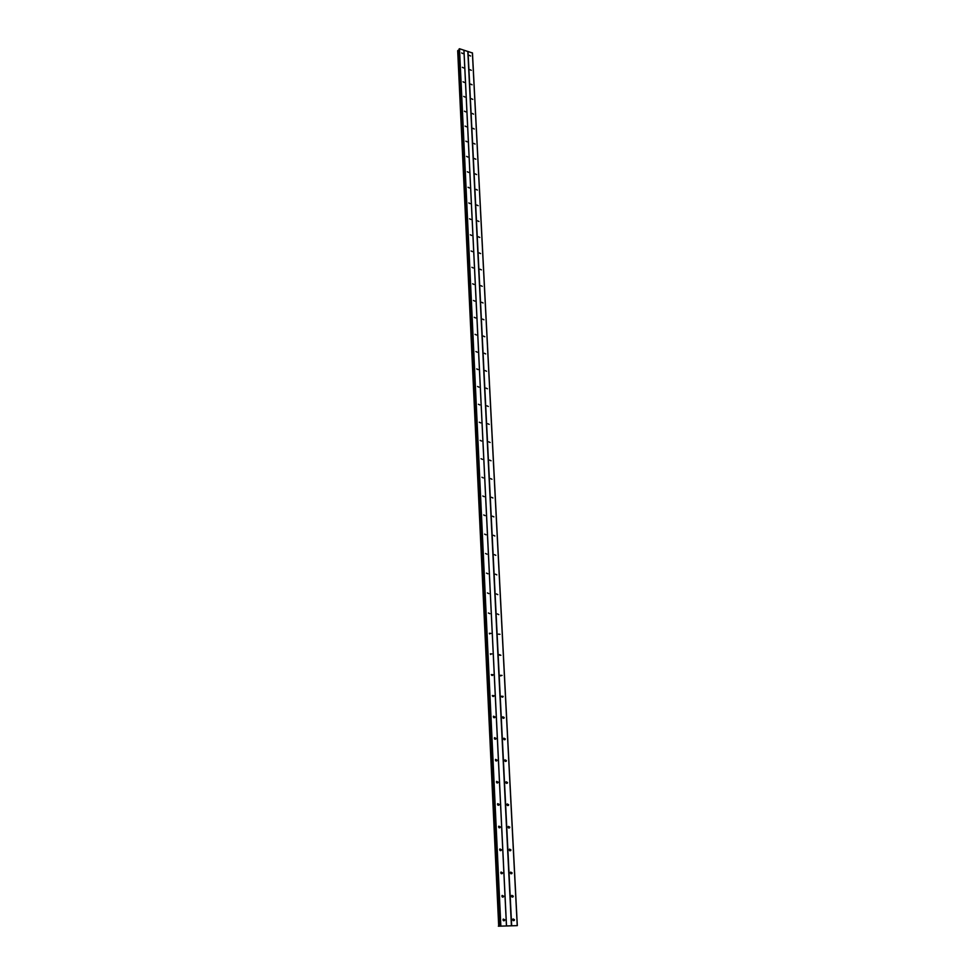 <?xml version="1.0" encoding="UTF-8"?>
<svg xmlns="http://www.w3.org/2000/svg" width="975" height="975" viewBox="0 0 975 975"><rect width="100%" height="100%" fill="white"/><g stroke="black" fill="none" stroke-linecap="round" stroke-linejoin="round"><path stroke-width="1.46" d="M512.777 919.73L513.045 918.925L514.471 919.705L514.203 920.51L512.777 919.73M512.838 919.279L512.996 920.388M511.595 896.147L511.838 895.367L513.277 896.135L513.021 896.915L511.595 896.147M511.643 895.733L511.826 896.805M510.413 872.844L510.656 872.089L512.094 872.857L511.851 873.612L510.413 872.844M510.461 872.479L510.656 873.515M509.255 849.834L509.486 849.103L510.924 849.859L510.693 850.59L509.255 849.834M509.291 849.505L509.511 850.517M508.121 827.092L508.341 826.386L509.779 827.129L509.547 827.848L508.121 827.092M508.133 826.8L508.377 827.787M506.988 804.631L507.195 803.936L508.633 804.68L508.426 805.374L506.988 804.631M507 804.387L507.256 805.326M505.867 782.425L506.074 781.767L507.512 782.498L507.305 783.169L505.867 782.425M505.879 782.23L506.147 783.132M504.77 760.5L504.965 759.842L506.391 760.573L506.196 761.231L504.77 760.5M504.77 760.329L505.05 761.195M503.673 738.818L503.856 738.185L505.294 738.916L505.111 739.55L503.673 738.818M503.673 738.697L503.965 739.513M502.6 717.393L502.771 716.783L504.209 717.503L504.026 718.112L502.6 717.393M502.6 717.32L502.893 718.1M501.528 696.223L503.137 696.345L501.528 696.223L501.82 696.918M500.48 675.297L502.076 675.419L500.48 675.297L500.772 675.98M499.444 654.603L500.87 655.31L499.444 654.603M499.444 654.664L499.724 655.285M498.408 634.152L499.992 634.311L498.408 634.152M497.396 613.933L498.822 614.64L497.396 613.933M496.385 593.946L497.811 594.64L496.385 593.946M495.398 574.178L496.811 574.872L495.398 574.178M494.41 554.641L495.824 555.323L494.41 554.641M493.435 535.312L494.849 535.994L493.435 535.312M492.472 516.202L493.886 516.884L492.472 516.202M491.522 497.299L492.936 497.981L491.522 497.299M490.583 478.603L491.985 479.273L490.583 478.603M489.657 460.102L491.059 460.785L489.657 460.102M488.731 441.821L490.133 442.492L488.731 441.821M487.829 423.723L489.218 424.393L487.829 423.723M486.927 405.819L488.317 406.49L486.927 405.819M486.038 388.111L487.415 388.769L486.038 388.111M485.148 370.585L486.537 371.256L485.148 370.585M484.283 353.242L485.66 353.913L484.283 353.242M483.417 336.082L484.794 336.753L483.417 336.082M482.564 319.105L483.929 319.776L482.564 319.105M481.723 302.311L483.076 302.969L481.723 302.311M480.882 285.675L482.247 286.333L480.882 285.675M480.053 269.222L481.406 269.88L480.053 269.222M479.237 252.927L480.59 253.585L479.237 252.927M478.42 236.803L479.773 237.461L478.42 236.803M477.616 220.837L478.957 221.496L477.616 220.837M476.824 205.043L478.164 205.701L476.824 205.043M476.044 189.394L477.372 190.052L476.044 189.394M475.264 173.916L476.592 174.574L475.264 173.916M474.484 158.572L475.812 159.23L474.484 158.572M473.728 143.398L475.044 144.056L473.728 143.398M472.972 128.359L474.277 129.017L472.972 128.359M472.217 113.478L473.533 114.136L472.217 113.478M471.473 98.731L472.778 99.389L471.473 98.731M470.742 84.13L472.046 84.788L470.742 84.13M470.011 69.676L471.315 70.334L470.011 69.676M469.292 55.356L470.584 56.014L469.292 55.356M503.039 919.852L503.307 919.047L504.758 919.827L504.489 920.632L503.039 919.852M503.112 919.376L503.283 920.522M501.918 896.171L502.162 895.403L503.612 896.171L503.356 896.951L501.918 896.171M501.967 895.745L502.162 896.866M500.797 872.796L501.04 872.04L502.491 872.808L502.247 873.551L500.797 872.796M500.845 872.406L501.053 873.49M499.688 849.688L499.919 848.957L501.369 849.713L501.138 850.444L499.688 849.688M499.724 849.347L499.968 850.395M498.603 826.873L498.822 826.166L500.273 826.91L500.053 827.617L498.603 826.873M498.627 826.568L498.883 827.58M497.53 804.326L497.737 803.644L499.188 804.375L498.968 805.07L497.53 804.326M497.543 804.058L497.811 805.045M496.458 782.047L496.665 781.377L498.115 782.121L497.908 782.779L496.458 782.047M496.47 781.828L496.763 782.767M495.41 760.037L495.605 759.391L497.055 760.122L496.86 760.768L495.41 760.037M495.422 759.854L495.714 760.756M494.374 738.282L494.557 737.661L496.007 738.38L495.824 739.013L494.374 738.282M494.374 738.148L494.678 739.013M493.35 716.796L493.521 716.186L494.971 716.893L494.788 717.515L493.35 716.796M493.338 716.698L493.655 717.515M492.326 695.553L493.947 695.662L492.326 695.553M492.326 695.492L492.643 696.26M491.327 674.554L492.936 674.676L491.327 674.554M491.327 674.542L491.632 675.261M490.34 653.798L491.936 653.932L490.34 653.798M490.34 653.835L490.644 654.505M489.352 633.275L490.949 633.433L489.352 633.275M489.365 633.36L489.657 633.969M488.39 612.995L489.828 613.689L488.39 612.995M487.427 592.934L488.865 593.629L487.427 592.934M486.476 573.117L487.914 573.8L486.476 573.117M485.55 553.508L486.976 554.19L485.55 553.508M484.624 534.129L486.05 534.8L484.624 534.129M483.697 514.958L485.123 515.629L483.697 514.958M482.796 495.995L484.222 496.677L482.796 495.995M481.906 477.238L483.32 477.921L481.906 477.238M481.016 458.701L482.43 459.371L481.016 458.701M480.139 440.359L481.553 441.029L480.139 440.359M479.273 422.212L480.675 422.87L479.273 422.212M478.42 404.259L479.81 404.918L478.42 404.259M477.567 386.49L478.957 387.16L477.567 386.49M476.726 368.928L478.116 369.586L476.726 368.928M475.898 351.536L477.287 352.207L475.898 351.536M475.081 334.34L476.458 334.998L475.081 334.34M474.264 317.314L475.642 317.972L474.264 317.314M473.46 300.471L474.837 301.129L473.46 300.471M472.656 283.798L474.033 284.456L472.656 283.798M471.876 267.296L473.241 267.954L471.876 267.296M471.096 250.965L472.448 251.623L471.096 250.965M470.316 234.804L471.681 235.462L470.316 234.804M469.56 218.802L470.913 219.46L469.56 218.802M468.804 202.958L470.145 203.617L468.804 202.958M468.049 187.285L469.389 187.943L468.049 187.285M467.305 171.758L468.646 172.417L467.305 171.758M466.574 156.39L467.903 157.048L466.574 156.39M465.843 141.168L467.171 141.826L465.843 141.168M465.124 126.104L466.452 126.762L465.124 126.104M464.417 111.187L465.733 111.845L464.417 111.187M463.71 96.403L465.026 97.061L463.71 96.403M463.015 81.778L464.319 82.436L463.015 81.778M462.321 67.287L463.625 67.945L462.321 67.287M461.638 52.942L462.93 53.588L461.638 52.942M507.695 805.582L508.426 805.374M506.586 783.388L507.305 783.169M505.489 761.463L506.196 761.231M496.86 760.768L496.153 761.024M517.323 925.628L498.359 926.201L517.323 925.628L472.461 52.979L459.505 48.75L500.26 925.909M457.689 50.724L498.7 926.152M459.103 50.017L457.933 50.432M507.634 925.97L508.572 925.884M467.829 51.492L511.424 925.714M463.954 50.273L506.5 925.787M468.012 51.443L511.668 925.689M472.388 52.833L517.237 925.616M458.591 50.273L499.566 926.092L458.567 50.286M459.03 50.115L500.138 926.043M459.274 48.799L500.528 925.872M459.505 48.75L500.833 925.848M463.917 50.152L506.452 925.775M457.994 50.407L498.798 926.14M458.835 50.225L499.883 926.067M459.103 49.006L500.297 925.909M492.765 675.261L492.156 675.529M493.777 696.26L493.143 696.528M494.788 717.515L494.13 717.771M495.824 739.013L495.129 739.269M497.908 782.779L497.153 783.023M498.968 805.07L498.188 805.289M500.053 827.617L499.237 827.836M501.138 850.444L500.297 850.651M502.247 873.551L501.369 873.734M503.356 896.951L502.454 897.11M504.489 920.632L503.563 920.778M502.966 696.942L502.332 697.198M504.026 718.112L503.368 718.368M505.111 739.55L504.428 739.793M509.547 827.848L508.755 828.055M510.693 850.59L509.864 850.785M511.851 873.612L510.997 873.795M513.021 896.915L512.131 897.085M514.203 920.51L513.289 920.656M459.067 49.103L500.248 925.921"/></g></svg>
